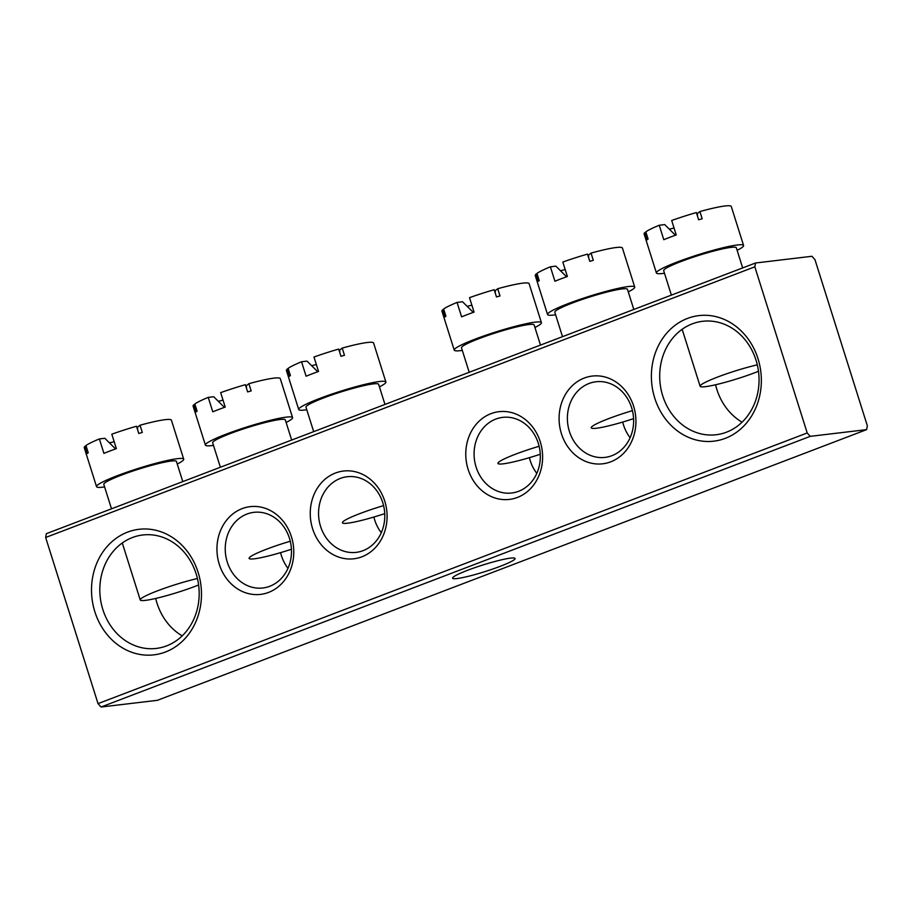 <?xml version="1.0" encoding="UTF-8"?>
<svg xmlns="http://www.w3.org/2000/svg" width="913" height="913" viewBox="0 0 913 913"><rect width="100%" height="100%" fill="white"/><g stroke="black" fill="none" stroke-linecap="round" stroke-linejoin="round"><path stroke-width="1.37" d="M510.584 558.117A32.754 3.469 -17.5 0 1 514.772 558.185A32.754 3.469 -17.5 0 1 494.31 568.491A32.754 3.469 -17.5 0 1 457.082 578.545A32.754 3.469 -17.5 0 1 452.665 577.769A32.754 3.469 -17.5 0 1 476.552 567.064A32.754 3.469 -17.5 0 1 510.584 558.117M742.075 422.194A57.131 49.576 83.2 0 1 716.842 389.394A57.131 49.576 83.2 0 1 715.575 384.761M757.995 358.672A63.214 54.86 83.2 0 1 725.276 438.343A63.214 54.86 83.2 0 1 654.735 398.091A63.214 54.86 83.2 0 1 687.466 318.432A63.214 54.86 83.2 0 1 757.995 358.672M662.724 395.831A57.131 49.576 -96.8 0 0 716.123 434.748A57.131 49.576 -96.8 0 0 756.032 360.224A57.131 49.576 -96.8 0 0 702.622 321.296A57.131 49.576 -96.8 0 0 662.724 395.831M198.121 572.36A63.214 54.86 83.2 0 1 165.39 652.03A63.214 54.86 83.2 0 1 94.861 611.778A63.214 54.86 83.2 0 1 127.592 532.119A63.214 54.86 83.2 0 1 198.121 572.36M102.838 609.519A57.131 49.576 -96.8 0 0 156.249 648.435A57.131 49.576 -96.8 0 0 196.158 573.912A57.131 49.576 -96.8 0 0 142.748 534.984A57.131 49.576 -96.8 0 0 102.838 609.519M182.201 635.87A57.131 49.576 83.2 0 1 156.968 603.082A57.131 49.576 83.2 0 1 155.701 598.449M287.972 568.331A38.084 33.051 83.2 0 1 281.387 555.595A38.084 33.051 83.2 0 1 280.565 552.639M291.441 536.753A44.178 38.335 83.2 0 1 268.57 592.411A44.178 38.335 83.2 0 1 219.28 564.291A44.178 38.335 83.2 0 1 242.15 508.621A44.178 38.335 83.2 0 1 291.441 536.753M227.257 562.031A38.084 33.051 -96.8 0 0 262.864 587.983A38.084 33.051 -96.8 0 0 289.467 538.293A38.084 33.051 -96.8 0 0 253.86 512.341A38.084 33.051 -96.8 0 0 227.257 562.031M381.28 532.713A38.084 33.051 83.2 0 1 374.695 519.976A38.084 33.051 83.2 0 1 373.885 517.032M384.75 501.134A44.178 38.335 83.2 0 1 361.879 556.804A44.178 38.335 83.2 0 1 312.588 528.673A44.178 38.335 83.2 0 1 335.459 473.014A44.178 38.335 83.2 0 1 384.75 501.134M320.577 526.424A38.084 33.051 -96.8 0 0 356.173 552.365A38.084 33.051 -96.8 0 0 382.775 502.675A38.084 33.051 -96.8 0 0 347.18 476.734A38.084 33.051 -96.8 0 0 320.577 526.424M630.118 437.749A38.084 33.051 83.2 0 1 623.533 425.013A38.084 33.051 83.2 0 1 622.712 422.057M633.588 406.159A44.178 38.335 83.2 0 1 610.717 461.83A44.178 38.335 83.2 0 1 561.427 433.709A44.178 38.335 83.2 0 1 584.297 378.039A44.178 38.335 83.2 0 1 633.588 406.159M569.404 431.45A38.084 33.051 -96.8 0 0 605.011 457.39A38.084 33.051 -96.8 0 0 631.613 407.7A38.084 33.051 -96.8 0 0 596.006 381.76A38.084 33.051 -96.8 0 0 569.404 431.45M536.81 473.356A38.084 33.051 83.2 0 1 530.225 460.62A38.084 33.051 83.2 0 1 529.403 457.675M540.268 441.778A44.178 38.335 83.2 0 1 517.397 497.448A44.178 38.335 83.2 0 1 468.107 469.316A44.178 38.335 83.2 0 1 490.977 413.657A44.178 38.335 83.2 0 1 540.268 441.778M476.095 467.068A38.084 33.051 -96.8 0 0 511.702 493.009A38.084 33.051 -96.8 0 0 538.305 443.319A38.084 33.051 -96.8 0 0 502.698 417.378A38.084 33.051 -96.8 0 0 476.095 467.068M46.392 533.66L755.565 262.99L811.954 256.279L814.967 259.669L867.35 425.8L866.608 429.635L810.23 436.346L101.046 707.016L98.033 703.626L45.65 537.495L46.392 533.66M98.033 703.626L807.206 432.956L754.823 266.824L45.65 537.495M866.608 429.635L157.435 700.305L101.046 707.016M755.565 262.99L754.823 266.824M807.206 432.956L810.23 436.346M317.747 371.751L307.008 361.114L301.541 361.765L306.095 376.213A45.696 4.839 162.5 0 1 318.534 371.465L313.981 357.017A45.696 4.839 -17.5 0 1 338.677 349.074L340.948 356.298A45.696 4.839 -17.5 0 1 344.475 355.305L342.204 348.081A45.696 4.839 -17.5 0 1 367.323 342.501A45.696 4.839 -17.5 0 1 373.588 343.003L385.879 382.011A45.696 4.839 -17.5 0 1 379.42 386.85M316.355 364.527A34.82 3.686 -17.5 0 1 311.584 365.702M384.75 513.631A38.084 4.029 -17.5 0 1 347.636 523.195A38.084 4.029 -17.5 0 1 342.421 522.784A38.084 4.029 -17.5 0 1 383.597 505.631M313.684 431.644L305.981 407.209A38.084 4.029 -17.5 0 1 331.967 394.918A38.084 4.029 -17.5 0 1 373.406 383.882A38.084 4.029 -17.5 0 1 378.621 384.305L384.966 404.436M306.779 409.754A45.696 4.839 -17.5 0 1 304.976 410.005A45.696 4.839 -17.5 0 1 298.711 409.492A45.696 4.839 -17.5 0 1 329.89 394.758A45.696 4.839 -17.5 0 1 379.625 381.508A45.696 4.839 -17.5 0 1 385.879 382.011M298.711 409.492L286.42 370.495A45.696 4.839 -17.5 0 1 287.264 369.046L289.535 376.27A45.696 4.839 -17.5 0 1 290.414 375.597L288.131 368.373A45.696 4.839 -17.5 0 1 301.541 361.765M288.257 368.772L287.264 369.046M342.204 348.081L339.716 350.033L339.796 352.635M473.265 312.394L462.537 301.758L457.059 302.408L461.613 316.857A45.696 4.839 162.5 0 1 474.064 312.109L469.51 297.661A45.696 4.839 -17.5 0 1 494.195 289.718L496.467 296.942A45.696 4.839 -17.5 0 1 500.004 295.949L497.722 288.725A45.696 4.839 -17.5 0 1 522.852 283.144A45.696 4.839 -17.5 0 1 529.106 283.646L541.409 322.654A45.696 4.839 -17.5 0 1 534.95 327.493M471.873 305.159A34.82 3.686 -17.5 0 1 467.114 306.346M540.268 454.263A38.084 4.029 -17.5 0 1 503.154 463.838A38.084 4.029 -17.5 0 1 497.939 463.427A38.084 4.029 -17.5 0 1 539.115 446.274M469.202 372.287L461.499 347.853A38.084 4.029 -17.5 0 1 487.485 335.562A38.084 4.029 -17.5 0 1 528.924 324.526A38.084 4.029 -17.5 0 1 534.139 324.948L540.485 345.08M462.309 350.398A45.696 4.839 -17.5 0 1 460.494 350.638A45.696 4.839 -17.5 0 1 454.24 350.136A45.696 4.839 -17.5 0 1 485.419 335.402A45.696 4.839 -17.5 0 1 535.144 322.152A45.696 4.839 -17.5 0 1 541.409 322.654M454.24 350.136L441.938 311.128A45.696 4.839 -17.5 0 1 442.782 309.69L445.065 316.914A45.696 4.839 -17.5 0 1 445.932 316.229L443.65 309.005A45.696 4.839 -17.5 0 1 457.059 302.408M443.775 309.416L442.782 309.69M497.722 288.725L495.234 290.676L495.314 293.278M115.563 448.922L104.835 438.286L99.369 438.936L103.922 453.384A45.696 4.839 162.5 0 1 116.362 448.637L111.808 434.189A45.696 4.839 -17.5 0 1 136.494 426.245L138.776 433.47A45.696 4.839 -17.5 0 1 142.302 432.465L140.02 425.241A45.696 4.839 -17.5 0 1 165.15 419.672A45.696 4.839 -17.5 0 1 171.404 420.174L183.707 459.182A45.696 4.839 -17.5 0 1 177.248 464.021M114.171 441.687A34.82 3.686 -17.5 0 1 109.412 442.862M198.612 584.982A38.084 4.029 -17.5 0 1 145.452 600.366A38.084 4.029 -17.5 0 1 140.237 599.944A38.084 4.029 -17.5 0 1 159.261 590.163A38.084 4.029 -17.5 0 1 197.425 578.534M111.5 508.803L103.797 484.369A38.084 4.029 -17.5 0 1 129.783 472.089A38.084 4.029 -17.5 0 1 171.222 461.042A38.084 4.029 -17.5 0 1 176.437 461.464L182.794 481.596M104.607 486.926A45.696 4.839 -17.5 0 1 102.792 487.165A45.696 4.839 -17.5 0 1 96.538 486.663A45.696 4.839 -17.5 0 1 127.717 471.918A45.696 4.839 -17.5 0 1 177.442 458.668A45.696 4.839 -17.5 0 1 183.707 459.182M96.538 486.663L84.236 447.655A45.696 4.839 -17.5 0 1 85.08 446.217L87.363 453.441A45.696 4.839 -17.5 0 1 88.23 452.757L85.959 445.533A45.696 4.839 -17.5 0 1 99.369 438.936M86.084 445.932L85.08 446.217M140.02 425.241L137.532 427.193L137.623 429.806M675.437 235.234L664.71 224.598L659.243 225.249L663.797 239.697A45.696 4.839 162.5 0 1 676.236 234.949L671.683 220.501A45.696 4.839 -17.5 0 1 696.368 212.558L698.65 219.782A45.696 4.839 -17.5 0 1 702.177 218.778L699.894 211.554A45.696 4.839 -17.5 0 1 725.025 205.984A45.696 4.839 -17.5 0 1 731.279 206.486L743.581 245.494A45.696 4.839 -17.5 0 1 737.122 250.333M674.045 227.999A34.82 3.686 -17.5 0 1 669.286 229.174M758.486 371.294A38.084 4.029 -17.5 0 1 705.338 386.678A38.084 4.029 -17.5 0 1 700.123 386.256A38.084 4.029 -17.5 0 1 719.136 376.476A38.084 4.029 -17.5 0 1 757.299 364.846M671.386 295.116L663.671 270.682A38.084 4.029 -17.5 0 1 689.657 258.402A38.084 4.029 -17.5 0 1 731.096 247.366A38.084 4.029 -17.5 0 1 736.323 247.777L742.668 267.908M664.481 273.238A45.696 4.839 -17.5 0 1 662.678 273.478A45.696 4.839 -17.5 0 1 656.413 272.976A45.696 4.839 -17.5 0 1 687.592 258.231A45.696 4.839 -17.5 0 1 737.327 244.981A45.696 4.839 -17.5 0 1 743.581 245.494M656.413 272.976L644.11 233.968A45.696 4.839 -17.5 0 1 644.966 232.53L647.237 239.754A45.696 4.839 -17.5 0 1 648.104 239.069L645.833 231.845A45.696 4.839 -17.5 0 1 659.243 225.249M645.959 232.244L644.966 232.53M699.894 211.554L697.406 213.505L697.498 216.119M224.427 407.369L213.699 396.733L208.232 397.383L212.786 411.831A45.696 4.839 162.5 0 1 225.226 407.084L220.672 392.636A45.696 4.839 -17.5 0 1 245.357 384.693L247.64 391.917A45.696 4.839 -17.5 0 1 251.166 390.924L248.884 383.7A45.696 4.839 -17.5 0 1 274.014 378.119A45.696 4.839 -17.5 0 1 280.268 378.621L292.571 417.629A45.696 4.839 -17.5 0 1 286.111 422.468M223.034 400.134A34.82 3.686 -17.5 0 1 218.275 401.309M291.43 549.238A38.084 4.029 -17.5 0 1 254.328 558.813A38.084 4.029 -17.5 0 1 249.101 558.391A38.084 4.029 -17.5 0 1 290.288 541.238M220.375 467.262L212.661 442.816A38.084 4.029 -17.5 0 1 238.647 430.537A38.084 4.029 -17.5 0 1 280.086 419.501A38.084 4.029 -17.5 0 1 285.312 419.912L291.658 440.055M213.471 445.373A45.696 4.839 -17.5 0 1 211.656 445.612A45.696 4.839 -17.5 0 1 205.402 445.11A45.696 4.839 -17.5 0 1 236.581 430.377A45.696 4.839 -17.5 0 1 286.317 417.127A45.696 4.839 -17.5 0 1 292.571 417.629M205.402 445.11L193.1 406.102A45.696 4.839 -17.5 0 1 193.944 404.664L196.227 411.889A45.696 4.839 -17.5 0 1 197.094 411.204L194.823 403.98A45.696 4.839 -17.5 0 1 208.232 397.383M194.948 404.379L193.944 404.664M248.884 383.7L246.396 385.64L246.487 388.253M566.574 276.776L555.846 266.151L550.379 266.801L554.933 281.238A45.696 4.839 162.5 0 1 567.372 276.491L562.819 262.042A45.696 4.839 -17.5 0 1 587.504 254.111L589.787 261.335A45.696 4.839 -17.5 0 1 593.313 260.331L591.031 253.106A45.696 4.839 -17.5 0 1 616.161 247.526A45.696 4.839 -17.5 0 1 622.415 248.039L634.718 287.036A45.696 4.839 -17.5 0 1 628.258 291.886M565.181 269.552A34.82 3.686 -17.5 0 1 560.422 270.727M633.576 418.656A38.084 4.029 -17.5 0 1 596.474 428.231A38.084 4.029 -17.5 0 1 591.247 427.809A38.084 4.029 -17.5 0 1 632.435 410.656M562.511 336.669L554.807 312.235A38.084 4.029 -17.5 0 1 580.794 299.955A38.084 4.029 -17.5 0 1 622.232 288.907A38.084 4.029 -17.5 0 1 627.459 289.33L633.805 309.461M555.618 314.78A45.696 4.839 -17.5 0 1 553.803 315.031A45.696 4.839 -17.5 0 1 547.549 314.529A45.696 4.839 -17.5 0 1 578.728 299.784A45.696 4.839 -17.5 0 1 628.464 286.534A45.696 4.839 -17.5 0 1 634.718 287.036M547.549 314.529L535.246 275.521A45.696 4.839 -17.5 0 1 536.091 274.083L538.373 281.295A45.696 4.839 -17.5 0 1 539.241 280.622L536.97 273.398A45.696 4.839 -17.5 0 1 550.379 266.801M537.095 273.797L536.091 274.083M591.031 253.106L588.543 255.058L588.634 257.671M140.237 599.944L122.285 542.984M700.123 386.256L682.159 329.296"/></g></svg>
